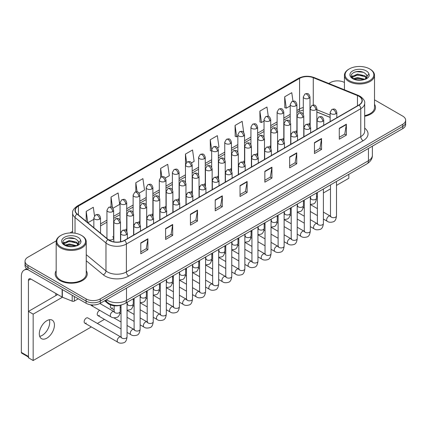 <?xml version="1.0" encoding="UTF-8"?>
<svg xmlns="http://www.w3.org/2000/svg" width="427" height="427" viewBox="0 0 427 427"><rect width="100%" height="100%" fill="white"/><g stroke="black" fill="none" stroke-linecap="round" stroke-linejoin="round"><path stroke-width="0.64" d="M290.675 133.251A3.341 1.927 0 0 0 291.187 133.63M277.587 140.809A3.341 1.927 0 0 0 278.094 141.182M264.494 148.366A3.341 1.927 0 0 0 265.007 148.74M251.407 155.919A3.341 1.927 0 0 0 251.914 156.298M238.319 163.477A3.341 1.927 0 0 0 238.826 163.856M225.226 171.035A3.341 1.927 0 0 0 225.734 171.414M212.139 178.593A3.341 1.927 0 0 0 212.646 178.972M199.046 186.151A3.341 1.927 0 0 0 199.553 186.53M185.958 193.709A3.341 1.927 0 0 0 186.466 194.088M172.866 201.266A3.341 1.927 0 0 0 173.373 201.645M159.778 208.824A3.341 1.927 0 0 0 160.285 209.203M146.685 216.382A3.341 1.927 0 0 0 147.192 216.761M133.598 223.94A3.341 1.927 0 0 0 134.105 224.319M120.505 231.498A3.341 1.927 0 0 0 121.012 231.877M108.351 239.643A3.341 1.927 0 0 0 111.821 239.782A3.341 1.927 0 0 0 113.63 238.069L113.63 210.239A3.341 1.927 0 0 1 112.648 211.605A3.341 1.927 0 0 1 107.924 211.605A3.341 1.927 0 0 1 106.947 210.239L106.947 238.069A3.341 1.927 0 0 0 107.07 238.592M303.768 125.693A3.341 1.927 0 0 0 304.275 126.072M330.14 117.409L316.855 112.039M296.733 132.85A3.341 1.927 0 0 0 296.893 132.263A3.341 1.927 0 0 0 295.911 130.897M283.64 140.408A3.341 1.927 0 0 0 283.8 139.821A3.341 1.927 0 0 0 282.823 138.455M270.553 147.966A3.341 1.927 0 0 0 270.713 147.379A3.341 1.927 0 0 0 269.731 146.013M257.46 155.524A3.341 1.927 0 0 0 257.62 154.937A3.341 1.927 0 0 0 256.643 153.571M244.372 163.082A3.341 1.927 0 0 0 244.532 162.495A3.341 1.927 0 0 0 243.55 161.128M231.279 170.64A3.341 1.927 0 0 0 231.439 170.053A3.341 1.927 0 0 0 230.463 168.686M218.192 178.198A3.341 1.927 0 0 0 218.352 177.611A3.341 1.927 0 0 0 217.37 176.244M205.099 185.756A3.341 1.927 0 0 0 205.259 185.169A3.341 1.927 0 0 0 204.282 183.802M192.011 193.314A3.341 1.927 0 0 0 192.171 192.726A3.341 1.927 0 0 0 191.189 191.36M178.918 200.871A3.341 1.927 0 0 0 179.078 200.279A3.341 1.927 0 0 0 178.102 198.918M165.831 208.429A3.341 1.927 0 0 0 165.991 207.837A3.341 1.927 0 0 0 165.009 206.476M152.738 215.987A3.341 1.927 0 0 0 152.898 215.395A3.341 1.927 0 0 0 151.921 214.034M139.65 223.545A3.341 1.927 0 0 0 139.81 222.953A3.341 1.927 0 0 0 138.828 221.592M126.557 231.098A3.341 1.927 0 0 0 126.718 230.511A3.341 1.927 0 0 0 125.741 229.15M113.63 238.069A3.341 1.927 0 0 0 112.648 236.707M309.821 125.292A3.341 1.927 0 0 0 309.981 124.705A3.341 1.927 0 0 0 309.004 123.344M121.22 305.006A10.024 5.786 180 0 1 107.775 303.389L104.604 300.773M56.167 270.723A16.039 9.261 0 0 0 55.168 273.947A16.039 9.261 0 0 0 59.865 280.496A16.039 9.261 0 0 0 77.346 282.503A16.039 9.261 0 0 0 87.247 273.947A16.039 9.261 0 0 0 86.243 270.723A16.039 9.261 0 0 1 87.247 273.947A16.039 9.261 0 0 1 77.346 282.503A16.039 9.261 0 0 1 59.865 280.496A16.039 9.261 0 0 1 55.168 273.947A16.039 9.261 0 0 1 56.167 270.723M358.883 96.262A10.691 6.175 180 0 1 362.016 100.628A10.691 6.175 180 0 1 358.883 104.994L124.487 240.321A10.691 6.175 180 0 1 108.17 239.494L77.223 213.98A10.691 6.175 180 0 1 75.291 210.442A10.691 6.175 180 0 1 78.424 206.076L299.567 78.397A10.691 6.175 180 0 1 313.263 77.703L357.458 95.573A10.691 6.175 180 0 1 358.883 96.262M359.07 96.155A10.958 6.33 0 0 0 357.607 95.445L313.413 77.581A10.958 6.33 0 0 0 299.38 78.285L78.232 205.963A10.958 6.33 0 0 0 77.004 214.071L107.951 239.584A10.958 6.33 0 0 0 124.679 240.428L359.07 105.101A10.958 6.33 0 0 0 359.07 96.155M56.252 240.839L27.968 257.166A10.024 5.786 0 0 0 25.028 261.26L25.028 265.626A10.024 5.786 0 0 0 27.968 269.72L86.094 303.277L86.094 301.094A10.024 5.786 0 0 0 100.27 301.094L402.714 126.477A10.024 5.786 0 0 0 405.65 122.389A10.024 5.786 0 0 1 402.714 126.477L100.27 301.094A10.024 5.786 0 0 1 86.094 301.094L27.968 267.537L86.094 301.094L86.094 298.911A10.024 5.786 0 0 0 100.27 298.911L402.714 124.294A10.024 5.786 0 0 0 405.65 120.206A10.024 5.786 0 0 0 402.714 116.112L374.511 99.827M25.028 263.443A10.024 5.786 0 0 0 27.968 267.537A10.024 5.786 0 0 1 25.028 263.443M140.793 242.883L140.793 253.798L147.881 249.704L147.881 238.794L140.793 242.883M140.793 251.861L146.253 248.711L147.854 239.152A2.674 1.543 -120 0 0 147.881 238.794M146.205 248.738L147.881 249.704M165.601 228.562L165.601 239.472L172.689 235.384L172.689 224.469L165.601 228.562M165.601 237.54L171.062 234.386L172.663 224.832A2.674 1.543 -120 0 0 172.689 224.469M171.013 234.412L172.689 235.384M190.41 214.237L190.41 225.152L197.498 221.058L197.498 210.143L190.41 214.237M190.41 223.214L195.87 220.06L197.471 210.506A2.674 1.543 -120 0 0 197.498 210.143M195.822 220.092L197.498 221.058M215.224 199.911L215.224 210.826L222.312 206.732L222.312 195.822L215.224 199.911M215.224 208.888L220.679 205.739L222.28 196.185A2.674 1.543 -120 0 0 222.312 195.822M220.631 205.766L222.312 206.732M339.273 128.292L339.273 139.207L346.361 135.113L346.361 124.204L339.273 128.292M339.273 137.27L344.733 134.121L346.329 124.561A2.674 1.543 -120 0 0 346.361 124.204M344.685 134.147L346.361 135.113M314.459 142.618L314.459 153.533L321.552 149.439L321.552 138.524L314.459 142.618M314.459 151.596L319.919 148.441L321.52 138.887A2.674 1.543 -120 0 0 321.552 138.524M319.871 148.468L321.552 149.439M289.65 156.944L289.65 167.854L296.738 163.76L296.738 152.85L289.65 156.944M289.65 165.916L295.11 162.767L296.712 153.213A2.674 1.543 -120 0 0 296.738 152.85M295.062 162.794L296.738 163.76M264.841 171.264L264.841 182.18L271.93 178.086L271.93 167.17L264.841 171.264M264.841 180.242L270.302 177.093L271.903 167.533A2.674 1.543 -120 0 0 271.93 167.17M270.254 177.12L271.93 178.086M240.033 185.59L240.033 196.505L247.121 192.412L247.121 181.496L240.033 185.59M240.033 194.568L245.493 191.413L247.089 181.859A2.674 1.543 -120 0 0 247.121 181.496M245.445 191.44L247.121 192.412M364.69 116.272A16.039 9.261 0 0 0 375.514 107.519A16.039 9.261 0 0 0 374.511 104.295A16.039 9.261 0 0 1 375.514 107.519A16.039 9.261 0 0 1 364.69 116.272M344.434 82.47A10.024 5.786 0 0 0 330.413 82.555L328.811 83.478M72.617 231.391L69.921 232.945M25.028 261.26A10.024 5.786 0 0 0 27.968 265.354L86.094 298.911M139.154 193.132L144.518 190.036L142.917 178.63L135.829 182.724L135.829 191.846M112.974 208.248L119.709 204.357L118.108 192.956L111.02 197.05L111.02 206.978M94.5 215.827L93.299 207.282L86.211 211.37L86.211 221.389M217.695 147.79L218.95 147.064L217.348 135.658L210.26 139.752L210.372 150.603M243.721 132.487L242.157 121.337L235.069 125.431L235.186 136.277M268.273 116.331L266.966 107.012L259.878 111.105L259.995 121.951M292.965 101.146L291.78 92.691L284.692 96.78L284.804 107.631M165.334 178.016L169.327 175.71L167.731 164.31L160.637 168.398L160.637 177.338M191.515 162.906L194.141 161.385L192.54 149.984L185.451 154.078L185.489 164.966M185.489 182.27L185.451 164.881M185.451 154.078L186.615 162.388M211.669 151.083L210.26 150.56M210.26 139.752L211.669 149.786M235.069 125.431L236.67 136.832L237.85 136.154M236.67 136.832L235.069 136.234M259.878 111.105L261.479 122.506L264.03 121.038M261.479 122.506L259.878 121.908M284.692 96.78L286.287 108.186L290.211 105.923M286.287 108.186L284.692 107.588M160.637 168.398L161.817 176.773M135.829 182.724L137.11 191.846M111.02 197.05L112.525 207.757M87.855 222.75L93.855 219.286M86.211 211.37L87.802 222.702M86.094 303.277A10.024 5.786 0 0 0 100.27 303.277L402.714 128.66A10.024 5.786 0 0 0 405.65 124.572L405.65 120.206M42.145 335.419A10.691 6.175 120 0 0 49.302 319.743A10.691 6.175 120 0 1 42.145 335.419A10.691 6.175 120 0 1 39.711 336.359A10.691 6.175 120 0 0 42.145 335.419M74.335 296.487L74.335 301.062L78.296 298.777M27.851 269.65A13.365 7.718 -120 0 0 24.12 270.147A13.365 7.718 -120 0 0 21.35 276.269L21.35 352.387L28.438 356.481L28.438 280.358A3.341 1.927 60 0 1 29.132 278.831A3.341 1.927 60 0 1 30.803 278.996L62.123 297.08L62.123 289.437M28.438 357.047L21.697 353.156A1.671 0.966 -60 0 1 21.35 352.387M55.846 295.585L55.846 293.456M28.438 356.481A1.671 0.966 120 0 0 28.785 357.244M74.335 301.062A1.671 0.966 180 0 1 72.195 301.168L62.347 297.187A1.671 0.966 180 0 1 62.123 297.08M364.69 115.658A15.036 8.684 0 0 0 374.511 107.519L374.511 75.323A15.036 8.684 0 0 0 370.108 69.185L369.633 68.912A14.369 8.294 0 0 0 349.313 68.912A14.369 8.294 0 0 0 349.313 80.644A14.369 8.294 0 0 0 369.633 80.644A14.369 8.294 0 0 0 369.633 68.912L370.108 69.185M349.313 68.912L348.843 69.185A15.036 8.684 0 0 0 344.434 75.323A15.036 8.684 0 0 0 348.843 81.461A15.036 8.684 0 0 0 365.229 83.345A15.036 8.684 0 0 0 374.511 75.323M366.916 76.935L367.028 76.412A7.553 4.361 0 0 0 366.174 74.399L364.823 73.166C357.858 68.24 346.254 74.672 353.417 78.488C356.342 80.073 359.801 80.479 363.783 79.705L365.907 79.086C367.946 78.04 369.077 76.732 369.302 75.163L368.885 73.807L365.069 79.155M353.641 78.621L357.516 77.522L364.893 79.283M362.945 79.139L356.924 78.627L354.533 79.059L357.516 78.392L364.055 79.641M351.949 77.218L352.179 76.566L357.516 74.058L364.813 75.766L366.569 77.591M352.158 77.468L357.516 74.922L364.813 76.63L366.281 78.002M366.174 74.399L367.023 76.518M367.028 76.689L366.19 78.936M351.517 76.492L352.798 75.771M353.962 72.296L356.924 71.693L363.019 72.232M351.677 76.812L352.216 76.497M354.522 75.595L356.924 75.157L362.945 75.675M61.045 235.341L60.575 235.613A15.036 8.684 0 0 0 56.167 241.751L56.167 273.947A15.036 8.684 0 0 0 60.575 280.085A15.036 8.684 0 0 0 76.961 281.969A15.036 8.684 0 0 0 86.243 273.947L86.243 241.751A15.036 8.684 0 0 0 81.84 235.613L81.365 235.341A14.369 8.294 0 0 0 61.045 235.341A14.369 8.294 0 0 0 61.045 247.073A14.369 8.294 0 0 0 81.365 247.073A14.369 8.294 0 0 0 81.365 235.341L81.84 235.613M56.167 241.751A15.036 8.684 0 0 0 60.575 247.89A15.036 8.684 0 0 0 76.961 249.774A15.036 8.684 0 0 0 86.243 241.751M78.648 243.363L78.76 242.846A7.553 4.361 0 0 0 77.906 240.828L76.556 239.595C69.59 234.669 57.987 241.1 65.15 244.917C68.074 246.502 71.533 246.907 75.515 246.133L77.639 245.514C79.678 244.468 80.81 243.16 81.034 241.591L80.618 240.241L76.801 245.589M65.374 245.05L69.249 243.956L76.625 245.712M74.677 245.573L68.656 245.055L66.265 245.488L69.249 244.82L75.787 246.075M63.682 243.646L63.911 242.995L69.249 240.486L76.545 242.194L78.301 244.02M63.89 243.897L69.249 241.356L76.545 243.059L78.013 244.431M77.906 240.828L78.755 242.947M78.76 243.118L77.922 245.37M63.249 242.92L64.53 242.205M65.694 238.725L68.656 238.122L74.752 238.661M63.409 243.246L63.949 242.926M66.254 242.024L68.656 241.591L74.677 242.104M84.776 323.127L117.809 342.198A3.005 1.735 -60 0 1 117.35 339.785A3.005 1.735 -60 0 1 119.314 337.138A3.005 1.735 -60 0 1 119.448 337.063A3.005 1.735 -60 0 1 120.82 336.988L87.786 317.918A3.005 1.735 120 0 0 86.281 318.067A3.005 1.735 120 0 0 84.316 320.714A3.005 1.735 120 0 0 84.776 323.127A3.005 1.735 120 0 0 86.281 322.977M99.726 310.338A3.005 1.735 120 0 0 99.374 310.509A3.005 1.735 120 0 0 97.404 313.156A3.005 1.735 120 0 0 97.868 315.569A3.005 1.735 120 0 0 99.374 315.42M46.869 338.147A10.691 6.175 120 0 0 53.855 328.726A10.691 6.175 120 0 0 52.217 320.154A10.691 6.175 120 0 0 46.869 320.682A10.691 6.175 120 0 0 39.882 330.108A10.691 6.175 120 0 0 41.52 338.675A10.691 6.175 120 0 0 46.869 338.147M336.492 185.398L348.843 178.267L348.843 174.301M62.449 297.229L33.162 314.139L33.162 360.521L91.357 326.922M97.372 323.452L104.444 319.364M316.524 196.922L317.384 196.425M323.399 192.956L330.477 188.867M110.721 304.995A3.005 1.735 120 0 0 110.956 308.011A3.005 1.735 120 0 0 112.461 307.862M90.802 304.809A3.005 1.735 120 0 0 91.325 305.486A3.005 1.735 120 0 0 92.824 305.337M57.693 294.518L28.438 311.406L28.438 357.789L33.162 360.521M33.162 314.139L28.438 311.406M107.775 302.684L107.775 303.389M364.69 128.127A16.706 9.645 180 0 1 363.137 140.734L128.74 276.061A3.341 1.927 60 0 1 126.376 271.967L360.772 136.64A13.365 7.718 0 0 0 364.69 131.185L364.69 103.249A13.365 7.718 180 0 1 360.772 108.704A3.341 1.927 -120 0 0 359.07 105.101M128.74 276.061A16.706 9.645 180 0 1 105.111 276.061A16.706 9.645 180 0 1 103.243 274.774L86.243 260.758M107.951 239.584A3.341 2.236 129.5 0 0 105.976 243L105.976 270.937A13.365 7.718 0 0 0 107.476 271.967A13.365 7.718 0 0 0 126.376 271.967L126.376 244.03A13.365 7.718 180 0 1 105.976 243L75.035 217.487A13.365 7.718 180 0 1 72.617 213.057L72.617 232.95M364.69 103.249C365.133 101.162 363.596 98.829 360.084 96.262L358.322 95.408A3.341 1.564 112 0 0 357.607 95.445M358.322 95.408L314.128 77.543C308.593 75.584 303.341 75.867 298.366 78.397A3.341 1.927 60 0 1 299.38 78.285M78.232 205.963A3.341 1.927 -120 0 0 77.223 206.07C73.754 208.563 72.216 210.895 72.617 213.057M77.004 214.071A3.341 2.236 129.5 0 0 75.035 217.487L75.035 233.211M314.128 77.543A3.341 1.564 112 0 0 313.413 77.581M124.679 240.428A3.341 1.927 60 0 1 126.376 244.03L360.772 108.704L360.772 136.64A3.341 1.927 60 0 0 363.137 140.734M100.27 298.911L100.27 303.277M402.714 124.294L402.714 128.66M27.968 265.354L27.968 269.72M86.243 254.668L105.976 270.937A3.341 2.236 -50.5 0 1 103.243 274.774M78.424 206.076L78.424 214.968M357.458 95.573L357.458 105.816M313.263 77.703L313.263 105.074M330.14 115.087L316.855 109.718M310.322 107.428A10.691 6.175 0 0 0 309.981 107.369M303.298 107.556A10.691 6.175 0 0 0 299.567 108.954L296.893 110.497M299.567 78.397L299.567 108.954A6.015 3.475 60 0 1 298.324 111.709L296.893 112.536M290.211 114.356L283.8 118.055M277.118 121.914L270.713 125.613M264.03 129.472L257.62 133.171M250.937 137.03L244.532 140.729M237.85 144.588L231.439 148.286M224.757 152.145L218.352 155.844M211.669 159.703L205.259 163.402M198.576 167.261L192.171 170.96M185.489 174.819L179.078 178.518M172.396 182.377L165.991 186.076M159.308 189.935L152.898 193.634M146.215 197.493L139.81 201.192M133.128 205.051L126.718 208.75M120.035 212.603L113.63 216.302M106.947 220.161L100.537 223.86M240.033 185.937L247.089 181.859M264.841 171.611L271.903 167.533M289.65 157.285L296.712 153.213M314.459 142.965L321.52 138.887M339.273 128.639L346.329 124.561M215.224 200.258L222.28 196.185M190.41 214.584L197.471 210.506M165.601 228.904L172.663 224.832M140.793 243.23L147.854 239.152M106.488 299.69A13.365 7.718 0 0 0 107.593 300.411A13.365 7.718 0 0 0 126.499 300.411L368.453 160.723A13.365 7.718 0 0 0 372.365 155.263C372.467 158.582 370.7 161.417 367.071 163.781L125.111 303.474A6.683 3.859 60 0 0 126.499 300.411L126.499 288.134M368.453 148.441L368.453 160.723A6.683 3.859 60 0 1 367.071 163.781M106.12 299.898A6.683 4.467 129.5 0 0 107.321 302.327L105.095 300.491M335.846 113.737A3.341 1.927 0 0 0 336.823 112.376C335.467 108.09 334.149 108.938 331.811 109.477A3.341 1.927 60 0 1 333.482 109.643A3.341 1.927 -120 0 1 335.846 113.737A3.341 1.927 0 0 1 331.117 113.737A3.341 1.927 0 0 1 330.14 112.376L331.811 109.477M323.399 219.051L327.253 221.277A3.005 1.735 -60 0 1 326.794 218.864A3.005 1.735 -60 0 1 328.758 216.217A3.005 1.735 -60 0 1 328.891 216.142A3.005 1.735 -60 0 1 330.258 216.067L323.399 212.107M330.647 216.372L330.381 216.59L330.477 215.945A3.005 1.735 -0 0 0 331.357 217.172A3.005 1.735 -0 0 0 335.473 217.247A3.005 1.735 -0 0 0 336.492 215.945C336.076 219.435 334.998 221.389 333.247 221.794C330.733 222.558 328.737 222.387 327.253 221.277M315.879 109.766A3.341 1.927 0 0 0 316.855 108.405C315.5 104.119 314.181 104.973 311.843 105.512A3.341 1.927 60 0 1 313.514 105.677A3.341 1.927 -120 0 1 315.879 109.766A3.341 1.927 0 0 1 311.155 109.766A3.341 1.927 0 0 1 310.173 108.405L311.843 105.512M310.68 198.539L310.413 198.763L310.509 198.112A3.005 1.735 -0 0 0 311.39 199.34A3.005 1.735 -0 0 0 315.505 199.414A3.005 1.735 -0 0 0 316.524 198.112C316.113 201.608 315.03 203.556 313.279 203.967L310.312 204.464M309.004 98.242A3.341 1.927 0 0 0 309.981 96.876C308.625 92.59 307.307 93.444 304.969 93.983A3.341 1.927 60 0 1 306.639 94.148A3.341 1.927 -120 0 1 309.004 98.242A3.341 1.927 0 0 1 304.28 98.242A3.341 1.927 0 0 1 303.298 96.876L304.969 93.983M322.753 121.295A3.341 1.927 0 0 0 323.735 119.934C322.38 115.642 321.061 116.496 318.723 117.035A3.341 1.927 60 0 1 320.394 117.201A3.341 1.927 -120 0 1 322.753 121.295A3.341 1.927 0 0 1 318.03 121.295A3.341 1.927 0 0 1 317.053 119.934L318.723 117.035M310.312 226.609L314.165 228.835A3.005 1.735 -60 0 1 313.701 226.422A3.005 1.735 -60 0 1 315.665 223.775A3.005 1.735 -60 0 1 315.799 223.7A3.005 1.735 -60 0 1 317.17 223.625L310.312 219.665M317.555 223.929L317.288 224.148L317.384 223.502A3.005 1.735 -0 0 0 318.264 224.73A3.005 1.735 -0 0 0 322.38 224.805A3.005 1.735 -0 0 0 323.399 223.502C322.988 226.993 321.905 228.941 320.154 229.352C317.64 230.116 315.644 229.945 314.165 228.835M309.666 128.853A3.341 1.927 0 0 0 310.642 127.486C309.287 123.2 307.968 124.054 305.631 124.593A3.341 1.927 60 0 1 307.301 124.759A3.341 1.927 -120 0 1 309.666 128.853A3.341 1.927 0 0 1 304.937 128.853A3.341 1.927 0 0 1 303.96 127.486L305.631 124.593M297.219 234.167L301.072 236.393A3.005 1.735 -60 0 1 300.613 233.98A3.005 1.735 -60 0 1 302.578 231.333A3.005 1.735 -60 0 1 302.711 231.258A3.005 1.735 -60 0 1 304.077 231.183L297.219 227.223M304.467 231.487L304.2 231.706L304.296 231.06A3.005 1.735 -0 0 0 305.177 232.288A3.005 1.735 -0 0 0 309.292 232.363A3.005 1.735 -0 0 0 310.312 231.06C309.895 234.551 308.817 236.499 307.066 236.91C304.552 237.674 302.556 237.503 301.072 236.393M296.573 136.41A3.341 1.927 0 0 0 297.555 135.044C296.199 130.758 294.881 131.612 292.543 132.151A3.341 1.927 60 0 1 294.214 132.317A3.341 1.927 -120 0 1 296.573 136.41A3.341 1.927 0 0 1 291.849 136.41A3.341 1.927 0 0 1 290.872 135.044L292.543 132.151M284.131 241.725L287.985 243.95A3.005 1.735 -60 0 1 287.52 241.538A3.005 1.735 -60 0 1 289.485 238.89A3.005 1.735 -60 0 1 289.618 238.816A3.005 1.735 -60 0 1 290.99 238.741L284.131 234.781M291.374 239.045L291.107 239.264L291.203 238.618A3.005 1.735 -0 0 0 292.084 239.846A3.005 1.735 -0 0 0 296.199 239.921A3.005 1.735 -0 0 0 297.219 238.618C296.808 242.109 295.724 244.057 293.973 244.468C291.46 245.231 289.463 245.061 287.985 243.95M283.485 143.968A3.341 1.927 0 0 0 284.462 142.602C283.106 138.316 281.788 139.17 279.45 139.709A3.341 1.927 60 0 1 281.121 139.875A3.341 1.927 -120 0 1 283.485 143.968A3.341 1.927 0 0 1 278.756 143.968A3.341 1.927 0 0 1 277.78 142.602L279.45 139.709M271.038 249.283L274.892 251.508A3.005 1.735 -60 0 1 274.433 249.096A3.005 1.735 -60 0 1 276.397 246.448A3.005 1.735 -60 0 1 276.531 246.374A3.005 1.735 -60 0 1 277.902 246.299L271.038 242.339M278.287 246.603L278.02 246.822L278.116 246.176A3.005 1.735 -0 0 0 278.996 247.404A3.005 1.735 -0 0 0 283.112 247.479A3.005 1.735 -0 0 0 284.131 246.176C283.715 249.667 282.637 251.615 280.886 252.026C278.372 252.789 276.376 252.619 274.892 251.508M302.791 117.324A3.341 1.927 0 0 0 303.768 115.963C302.412 111.677 301.094 112.531 298.756 113.07A3.341 1.927 60 0 1 300.427 113.235A3.341 1.927 -120 0 1 302.791 117.324A3.341 1.927 0 0 1 298.062 117.324A3.341 1.927 0 0 1 297.085 115.963L298.756 113.07M297.592 206.097L297.32 206.321L297.416 205.67A3.005 1.735 -0 0 0 298.297 206.898A3.005 1.735 -0 0 0 302.417 206.972A3.005 1.735 -0 0 0 303.432 205.67C303.021 209.161 301.942 211.114 300.186 211.525L297.219 212.022M289.698 124.881A3.341 1.927 0 0 0 290.675 123.52C289.319 119.234 288.001 120.088 285.663 120.627A3.341 1.927 60 0 1 287.334 120.793A3.341 1.927 -120 0 1 289.698 124.881A3.341 1.927 0 0 1 284.974 124.881A3.341 1.927 0 0 1 283.992 123.52L285.663 120.627M284.499 213.655L284.233 213.879L284.329 213.228A3.005 1.735 -0 0 0 285.209 214.455A3.005 1.735 -0 0 0 289.325 214.53A3.005 1.735 -0 0 0 290.344 213.228C289.933 216.719 288.849 218.672 287.099 219.083L284.131 219.579M276.611 132.439A3.341 1.927 0 0 0 277.587 131.078C276.232 126.792 274.913 127.646 272.575 128.18A3.341 1.927 60 0 1 274.246 128.346A3.341 1.927 -120 0 1 276.611 132.439A3.341 1.927 0 0 1 271.882 132.439A3.341 1.927 0 0 1 270.905 131.078L272.575 128.18M271.412 221.213L271.14 221.437L271.236 220.786A3.005 1.735 -0 0 0 272.122 222.013A3.005 1.735 -0 0 0 276.237 222.088A3.005 1.735 -0 0 0 277.251 220.786C276.84 224.276 275.762 226.23 274.006 226.636L271.038 227.137M28.438 280.358L30.803 278.996M62.347 289.57L62.347 297.187M72.195 301.168L72.195 295.254M368.885 73.807A9.559 5.519 0 0 0 366.233 70.877A9.559 5.519 0 0 0 352.713 70.877A9.559 5.519 0 0 0 352.713 78.68A9.559 5.519 0 0 0 363.783 79.705M364.978 79.401A7.553 4.361 0 0 0 367.017 76.663M80.618 240.241A9.559 5.519 0 0 0 77.965 237.305A9.559 5.519 0 0 0 64.445 237.305A9.559 5.519 0 0 0 64.445 245.109A9.559 5.519 0 0 0 75.515 246.133M76.711 245.829A7.553 4.361 0 0 0 78.749 243.091M270.392 151.526A3.341 1.927 0 0 0 271.375 150.16C270.019 145.874 268.7 146.728 266.363 147.267A3.341 1.927 60 0 1 268.033 147.432A3.341 1.927 -120 0 1 270.392 151.526A3.341 1.927 0 0 1 265.669 151.526A3.341 1.927 0 0 1 264.692 150.16L266.363 147.267M257.951 256.84L261.804 259.066A3.005 1.735 -60 0 1 261.34 256.654A3.005 1.735 -60 0 1 263.304 254.006A3.005 1.735 -60 0 1 263.438 253.932A3.005 1.735 -60 0 1 264.809 253.857L257.951 249.896M265.199 254.156L264.927 254.38L265.023 253.729A3.005 1.735 -0 0 0 265.904 254.956A3.005 1.735 -0 0 0 270.019 255.031A3.005 1.735 -0 0 0 271.038 253.729C270.627 257.225 269.544 259.173 267.793 259.584C265.279 260.347 263.283 260.176 261.804 259.066M257.305 159.084A3.341 1.927 0 0 0 258.282 157.718C256.926 153.432 255.608 154.286 253.27 154.825A3.341 1.927 60 0 1 254.94 154.99A3.341 1.927 -120 0 1 257.305 159.084A3.341 1.927 0 0 1 252.576 159.084A3.341 1.927 0 0 1 251.599 157.718L253.27 154.825M244.858 264.398L248.711 266.624A3.005 1.735 -60 0 1 248.252 264.212A3.005 1.735 -60 0 1 250.217 261.559A3.005 1.735 -60 0 1 250.35 261.489A3.005 1.735 -60 0 1 251.722 261.415L244.858 257.449M252.106 261.714L251.839 261.938L251.935 261.287A3.005 1.735 -0 0 0 252.816 262.514A3.005 1.735 -0 0 0 256.931 262.589A3.005 1.735 -0 0 0 257.951 261.287C257.534 264.783 256.456 266.731 254.705 267.142C252.192 267.905 250.195 267.734 248.711 266.624M244.212 166.642A3.341 1.927 0 0 0 245.194 165.276C243.838 160.99 242.52 161.844 240.182 162.383A3.341 1.927 60 0 1 241.853 162.548A3.341 1.927 -120 0 1 244.212 166.642A3.341 1.927 0 0 1 239.488 166.642A3.341 1.927 0 0 1 238.512 165.276L240.182 162.383M231.77 271.956L235.624 274.177A3.005 1.735 -60 0 1 235.16 271.769A3.005 1.735 -60 0 1 237.124 269.117A3.005 1.735 -60 0 1 237.257 269.047A3.005 1.735 -60 0 1 238.629 268.973L231.77 265.007M239.019 269.272L238.746 269.496L238.842 268.845A3.005 1.735 -0 0 0 239.723 270.072A3.005 1.735 -0 0 0 243.838 270.147A3.005 1.735 -0 0 0 244.858 268.845C244.447 272.341 243.363 274.289 241.613 274.7C239.099 275.463 237.102 275.287 235.624 274.177M263.518 139.997A3.341 1.927 0 0 0 264.494 138.636C263.139 134.35 261.82 135.199 259.483 135.738A3.341 1.927 60 0 1 261.153 135.903A3.341 1.927 -120 0 1 263.518 139.997A3.341 1.927 0 0 1 258.794 139.997A3.341 1.927 0 0 1 257.812 138.636L259.483 135.738M258.319 228.771L258.052 228.995L258.148 228.344A3.005 1.735 -0 0 0 259.029 229.571A3.005 1.735 -0 0 0 263.144 229.646A3.005 1.735 -0 0 0 264.164 228.344C263.753 231.834 262.669 233.788 260.918 234.193L257.951 234.695M250.43 147.555A3.341 1.927 0 0 0 251.407 146.189C250.051 141.903 248.733 142.757 246.395 143.296A3.341 1.927 60 0 1 248.066 143.461A3.341 1.927 -120 0 1 250.43 147.555A3.341 1.927 0 0 1 245.701 147.555A3.341 1.927 0 0 1 244.724 146.189L246.395 143.296M245.231 236.328L244.959 236.553L245.055 235.901A3.005 1.735 -0 0 0 245.941 237.129A3.005 1.735 -0 0 0 250.057 237.204A3.005 1.735 -0 0 0 251.071 235.901C250.66 239.392 249.581 241.346 247.831 241.751L244.858 242.253M237.337 155.113A3.341 1.927 0 0 0 238.319 153.747C236.958 149.461 235.64 150.315 233.302 150.854A3.341 1.927 60 0 1 234.973 151.019A3.341 1.927 -120 0 1 237.337 155.113A3.341 1.927 0 0 1 232.614 155.113A3.341 1.927 0 0 1 231.631 153.747L233.302 150.854M232.139 243.886L231.872 244.111L231.968 243.459A3.005 1.735 -0 0 0 232.848 244.687A3.005 1.735 -0 0 0 236.964 244.762A3.005 1.735 -0 0 0 237.983 243.459C237.572 246.95 236.489 248.904 234.738 249.309L231.77 249.811M231.124 174.2A3.341 1.927 0 0 0 232.101 172.834C230.745 168.548 229.427 169.402 227.089 169.941A3.341 1.927 60 0 1 228.76 170.106A3.341 1.927 -120 0 1 231.124 174.2A3.341 1.927 0 0 1 226.395 174.2A3.341 1.927 0 0 1 225.419 172.834L227.089 169.941M218.677 279.514L222.531 281.735A3.005 1.735 -60 0 1 222.072 279.327A3.005 1.735 -60 0 1 224.036 276.675A3.005 1.735 -60 0 1 224.17 276.605A3.005 1.735 -60 0 1 225.541 276.525L218.677 272.565M225.926 276.829L225.659 277.054L225.755 276.402A3.005 1.735 -0 0 0 226.636 277.63A3.005 1.735 -0 0 0 230.751 277.705A3.005 1.735 -0 0 0 231.77 276.402C231.354 279.898 230.276 281.847 228.525 282.258C226.011 283.021 224.015 282.845 222.531 281.735M218.032 181.758A3.341 1.927 0 0 0 219.014 180.391C217.658 176.105 216.34 176.959 214.002 177.499A3.341 1.927 60 0 1 215.672 177.664A3.341 1.927 -120 0 1 218.032 181.758A3.341 1.927 0 0 1 213.308 181.758A3.341 1.927 0 0 1 212.331 180.391L214.002 177.499M205.59 287.072L209.443 289.292A3.005 1.735 -60 0 1 208.979 286.885A3.005 1.735 -60 0 1 210.943 284.233A3.005 1.735 -60 0 1 211.077 284.163A3.005 1.735 -60 0 1 212.449 284.083L205.59 280.123M212.838 284.387L212.566 284.612L212.662 283.96A3.005 1.735 -0 0 0 213.543 285.188A3.005 1.735 -0 0 0 217.658 285.263A3.005 1.735 -0 0 0 218.677 283.96C218.266 287.451 217.183 289.405 215.432 289.816C212.918 290.579 210.922 290.403 209.443 289.292M204.944 189.31A3.341 1.927 0 0 0 205.921 187.949C204.565 183.663 203.247 184.517 200.909 185.056A3.341 1.927 60 0 1 202.579 185.222A3.341 1.927 -120 0 1 204.944 189.31A3.341 1.927 0 0 1 200.22 189.31A3.341 1.927 0 0 1 199.238 187.949L200.909 185.056M192.497 294.625L196.351 296.85A3.005 1.735 -60 0 1 195.892 294.443A3.005 1.735 -60 0 1 197.856 291.79A3.005 1.735 -60 0 1 197.989 291.721A3.005 1.735 -60 0 1 199.361 291.641L192.497 287.681M199.745 291.945L199.478 292.169L199.574 291.518A3.005 1.735 -0 0 0 200.455 292.746A3.005 1.735 -0 0 0 204.57 292.821A3.005 1.735 -0 0 0 205.59 291.518C205.173 295.009 204.095 296.962 202.345 297.368C199.831 298.137 197.834 297.961 196.351 296.85M191.851 196.868A3.341 1.927 0 0 0 192.833 195.507C191.477 191.221 190.159 192.075 187.821 192.614A3.341 1.927 60 0 1 189.492 192.78A3.341 1.927 -120 0 1 191.851 196.868A3.341 1.927 0 0 1 187.127 196.868A3.341 1.927 0 0 1 186.151 195.507L187.821 192.614M179.409 302.183L183.263 304.408A3.005 1.735 -60 0 1 182.799 302.001A3.005 1.735 -60 0 1 184.763 299.348A3.005 1.735 -60 0 1 184.896 299.279A3.005 1.735 -60 0 1 186.268 299.199L179.409 295.238M186.658 299.503L186.385 299.727L186.482 299.076A3.005 1.735 -0 0 0 187.362 300.304A3.005 1.735 -0 0 0 191.477 300.378A3.005 1.735 -0 0 0 192.497 299.076C192.086 302.567 191.002 304.52 189.252 304.926C186.738 305.695 184.742 305.518 183.263 304.408M178.764 204.426A3.341 1.927 0 0 0 179.74 203.065C178.385 198.779 177.066 199.633 174.728 200.172A3.341 1.927 60 0 1 176.399 200.338A3.341 1.927 -120 0 1 178.764 204.426A3.341 1.927 0 0 1 174.04 204.426A3.341 1.927 0 0 1 173.058 203.065L174.728 200.172M166.316 309.74L170.17 311.966A3.005 1.735 -60 0 1 169.711 309.559A3.005 1.735 -60 0 1 171.675 306.906A3.005 1.735 -60 0 1 171.809 306.837A3.005 1.735 -60 0 1 173.181 306.757L166.316 302.796M173.565 307.061L173.298 307.285L173.394 306.634A3.005 1.735 -0 0 0 174.275 307.862A3.005 1.735 -0 0 0 178.39 307.936A3.005 1.735 -0 0 0 179.409 306.634C178.993 310.125 177.915 312.078 176.164 312.484C173.65 313.253 171.654 313.076 170.17 311.966M224.25 162.671A3.341 1.927 0 0 0 225.226 161.305C223.871 157.019 222.552 157.873 220.215 158.412A3.341 1.927 60 0 1 221.885 158.577A3.341 1.927 -120 0 1 224.25 162.671A3.341 1.927 0 0 1 219.521 162.671A3.341 1.927 0 0 1 218.544 161.305L220.215 158.412M219.051 251.444L218.779 251.663L218.88 251.017A3.005 1.735 -0 0 0 219.761 252.245A3.005 1.735 -0 0 0 223.876 252.32A3.005 1.735 -0 0 0 224.89 251.017C224.479 254.508 223.401 256.462 221.65 256.867L218.677 257.369M211.157 170.229A3.341 1.927 0 0 0 212.139 168.862C210.778 164.576 209.465 165.43 207.122 165.97A3.341 1.927 60 0 1 208.792 166.135A3.341 1.927 -120 0 1 211.157 170.229A3.341 1.927 0 0 1 206.433 170.229A3.341 1.927 0 0 1 205.451 168.862L207.122 165.97M205.958 259.002L205.691 259.221L205.787 258.575A3.005 1.735 -0 0 0 206.668 259.803A3.005 1.735 -0 0 0 210.783 259.878A3.005 1.735 -0 0 0 211.803 258.575C211.392 262.066 210.308 264.014 208.557 264.425L205.59 264.927M198.069 177.787A3.341 1.927 0 0 0 199.046 176.42C197.69 172.134 196.372 172.988 194.034 173.527A3.341 1.927 60 0 1 195.705 173.693A3.341 1.927 -120 0 1 198.069 177.787A3.341 1.927 0 0 1 193.34 177.787A3.341 1.927 0 0 1 192.363 176.42L194.034 173.527M192.871 266.56L192.598 266.779L192.7 266.133A3.005 1.735 -0 0 0 193.58 267.361A3.005 1.735 -0 0 0 197.696 267.435A3.005 1.735 -0 0 0 198.71 266.133C198.299 269.624 197.221 271.572 195.47 271.983L192.497 272.479M184.976 185.345A3.341 1.927 0 0 0 185.958 183.978C184.597 179.692 183.284 180.546 180.941 181.085A3.341 1.927 60 0 1 182.612 181.251A3.341 1.927 -120 0 1 184.976 185.345A3.341 1.927 0 0 1 180.253 185.345A3.341 1.927 0 0 1 179.271 183.978L180.941 181.085M179.778 274.118L179.511 274.337L179.607 273.691A3.005 1.735 -0 0 0 180.488 274.919A3.005 1.735 -0 0 0 184.603 274.993A3.005 1.735 -0 0 0 185.622 273.691C185.211 277.182 184.128 279.13 182.377 279.541L179.409 280.037M171.889 192.903A3.341 1.927 0 0 0 172.866 191.536C171.51 187.25 170.192 188.104 167.854 188.643A3.341 1.927 60 0 1 169.524 188.809A3.341 1.927 -120 0 1 171.889 192.903A3.341 1.927 0 0 1 167.16 192.903A3.341 1.927 0 0 1 166.183 191.536L167.854 188.643M166.69 281.676L166.418 281.895L166.519 281.249A3.005 1.735 -0 0 0 167.4 282.477A3.005 1.735 -0 0 0 171.515 282.551A3.005 1.735 -0 0 0 172.529 281.249C172.118 284.74 171.04 286.688 169.289 287.099L166.316 287.595M165.671 211.984A3.341 1.927 0 0 0 166.653 210.623C165.297 206.337 163.979 207.191 161.641 207.73A3.341 1.927 60 0 1 163.311 207.896A3.341 1.927 -120 0 1 165.671 211.984A3.341 1.927 0 0 1 160.947 211.984A3.341 1.927 0 0 1 159.97 210.623L161.641 207.73M153.229 317.298L157.083 319.524A3.005 1.735 -60 0 1 156.618 317.117A3.005 1.735 -60 0 1 158.582 314.464A3.005 1.735 -60 0 1 158.716 314.389A3.005 1.735 -60 0 1 160.088 314.315L153.229 310.354M160.477 314.619L160.205 314.843L160.301 314.192A3.005 1.735 -0 0 0 161.182 315.42A3.005 1.735 -0 0 0 165.297 315.494A3.005 1.735 -0 0 0 166.316 314.192C165.906 317.683 164.822 319.636 163.071 320.042C160.557 320.805 158.561 320.634 157.083 319.524M152.583 219.542A3.341 1.927 0 0 0 153.56 218.181C152.204 213.895 150.886 214.749 148.548 215.283A3.341 1.927 60 0 1 150.219 215.448A3.341 1.927 -120 0 1 152.583 219.542A3.341 1.927 0 0 1 147.859 219.542A3.341 1.927 0 0 1 146.877 218.181L148.548 215.283M140.136 324.856L143.99 327.082A3.005 1.735 -60 0 1 143.531 324.669A3.005 1.735 -60 0 1 145.495 322.022A3.005 1.735 -60 0 1 145.628 321.947A3.005 1.735 -60 0 1 147 321.873L140.136 317.912M147.384 322.177L147.118 322.401L147.214 321.75A3.005 1.735 -0 0 0 148.094 322.977A3.005 1.735 -0 0 0 152.209 323.052A3.005 1.735 -0 0 0 153.229 321.75C152.813 325.241 151.734 327.194 149.984 327.6C147.47 328.363 145.474 328.192 143.99 327.082M139.49 227.1A3.341 1.927 0 0 0 140.472 225.739C139.117 221.453 137.798 222.302 135.46 222.841A3.341 1.927 60 0 1 137.131 223.006A3.341 1.927 -120 0 1 139.49 227.1A3.341 1.927 0 0 1 134.767 227.1A3.341 1.927 0 0 1 133.79 225.739L135.46 222.841M127.049 332.414L130.902 334.64A3.005 1.735 -60 0 1 130.438 332.227A3.005 1.735 -60 0 1 132.402 329.58A3.005 1.735 -60 0 1 132.535 329.505A3.005 1.735 -60 0 1 133.907 329.43L127.049 325.47M134.297 329.735L134.025 329.954L134.121 329.308A3.005 1.735 -0 0 0 135.001 330.535A3.005 1.735 -0 0 0 139.117 330.61A3.005 1.735 -0 0 0 140.136 329.308C139.725 332.798 138.642 334.752 136.891 335.158C134.377 335.921 132.381 335.75 130.902 334.64M126.403 234.658A3.341 1.927 0 0 0 127.379 233.297C126.024 229.005 124.705 229.859 122.368 230.399A3.341 1.927 60 0 1 124.038 230.564A3.341 1.927 -120 0 1 126.403 234.658A3.341 1.927 0 0 1 121.679 234.658A3.341 1.927 0 0 1 120.697 233.297L122.368 230.399M121.204 337.293L120.937 337.511L121.033 336.866A3.005 1.735 -0 0 0 121.914 338.093A3.005 1.735 -0 0 0 126.029 338.168A3.005 1.735 -0 0 0 127.049 336.866C126.632 340.356 125.554 342.305 123.803 342.716C121.289 343.479 119.293 343.308 117.809 342.198M158.796 200.46A3.341 1.927 0 0 0 159.778 199.094C158.417 194.808 157.104 195.662 154.761 196.201A3.341 1.927 60 0 1 156.431 196.367A3.341 1.927 -120 0 1 158.796 200.46A3.341 1.927 0 0 1 154.072 200.46A3.341 1.927 0 0 1 153.09 199.094L154.761 196.201M153.597 289.228L153.33 289.453L153.426 288.801A3.005 1.735 -0 0 0 154.307 290.029A3.005 1.735 -0 0 0 158.422 290.104A3.005 1.735 -0 0 0 159.442 288.801C159.031 292.298 157.947 294.246 156.197 294.657L153.229 295.153M145.708 208.018A3.341 1.927 0 0 0 146.685 206.652C145.329 202.366 144.011 203.22 141.673 203.759A3.341 1.927 60 0 1 143.344 203.925A3.341 1.927 -120 0 1 145.708 208.018A3.341 1.927 0 0 1 140.979 208.018A3.341 1.927 0 0 1 140.003 206.652L141.673 203.759M140.51 296.786L140.237 297.011L140.339 296.359A3.005 1.735 -0 0 0 141.22 297.587A3.005 1.735 -0 0 0 145.335 297.662A3.005 1.735 -0 0 0 146.349 296.359C145.938 299.855 144.86 301.804 143.109 302.215L140.136 302.711M132.616 215.571A3.341 1.927 0 0 0 133.598 214.21C132.242 209.924 130.924 210.778 128.58 211.317A3.341 1.927 60 0 1 130.256 211.482A3.341 1.927 -120 0 1 132.616 215.571A3.341 1.927 0 0 1 127.892 215.571A3.341 1.927 0 0 1 126.91 214.21L128.58 211.317M127.417 304.344L127.15 304.568L127.246 303.917A3.005 1.735 -0 0 0 128.127 305.145A3.005 1.735 -0 0 0 132.242 305.22A3.005 1.735 -0 0 0 133.261 303.917C132.85 307.413 131.767 309.361 130.016 309.772L127.049 310.269M119.528 223.129A3.341 1.927 0 0 0 120.505 221.768C119.149 217.482 117.831 218.336 115.493 218.875A3.341 1.927 60 0 1 117.163 219.04A3.341 1.927 -120 0 1 119.528 223.129A3.341 1.927 0 0 1 114.799 223.129A3.341 1.927 0 0 1 113.822 221.768L115.493 218.875M114.329 311.902L114.057 312.126L114.158 311.475A3.005 1.735 -0 0 0 115.039 312.703A3.005 1.735 -0 0 0 119.154 312.777A3.005 1.735 -0 0 0 120.168 311.475C119.757 314.971 118.679 316.919 116.929 317.33C114.415 318.094 112.413 317.918 110.935 316.807A3.005 1.735 -60 0 1 110.31 315.43A3.005 1.735 -60 0 1 112.573 311.678A3.005 1.735 -60 0 1 113.94 311.598L99.886 303.485M295.911 105.8A3.341 1.927 0 0 0 296.893 104.434C295.537 100.148 294.219 101.002 291.881 101.541A3.341 1.927 60 0 1 293.552 101.706A3.341 1.927 -120 0 1 295.911 105.8A3.341 1.927 0 0 1 291.187 105.8A3.341 1.927 0 0 1 290.211 104.434L291.881 101.541M282.823 113.358A3.341 1.927 0 0 0 283.8 111.991C282.444 107.705 281.126 108.559 278.788 109.098A3.341 1.927 60 0 1 280.459 109.264A3.341 1.927 -120 0 1 282.823 113.358A3.341 1.927 0 0 1 278.1 113.358A3.341 1.927 0 0 1 277.118 111.991L278.788 109.098M269.731 120.916A3.341 1.927 0 0 0 270.713 119.549C269.357 115.263 268.039 116.117 265.701 116.656A3.341 1.927 60 0 1 267.371 116.822A3.341 1.927 -120 0 1 269.731 120.916A3.341 1.927 0 0 1 265.007 120.916A3.341 1.927 0 0 1 264.03 119.549L265.701 116.656M256.643 128.468A3.341 1.927 0 0 0 257.62 127.107C256.264 122.821 254.946 123.675 252.608 124.214A3.341 1.927 60 0 1 254.278 124.38A3.341 1.927 -120 0 1 256.643 128.468A3.341 1.927 0 0 1 251.919 128.468A3.341 1.927 0 0 1 250.937 127.107L252.608 124.214M243.55 136.026A3.341 1.927 0 0 0 244.532 134.665C243.176 130.379 241.858 131.233 239.52 131.772A3.341 1.927 60 0 1 241.191 131.938A3.341 1.927 -120 0 1 243.55 136.026A3.341 1.927 0 0 1 238.826 136.026A3.341 1.927 0 0 1 237.85 134.665L239.52 131.772M230.463 143.584A3.341 1.927 0 0 0 231.439 142.223C230.084 137.937 228.765 138.791 226.427 139.33A3.341 1.927 60 0 1 228.098 139.496A3.341 1.927 -120 0 1 230.463 143.584A3.341 1.927 0 0 1 225.739 143.584A3.341 1.927 0 0 1 224.757 142.223L226.427 139.33M217.37 151.142A3.341 1.927 0 0 0 218.352 149.781C216.996 145.495 215.678 146.349 213.34 146.883A3.341 1.927 60 0 1 215.011 147.048A3.341 1.927 -120 0 1 217.37 151.142A3.341 1.927 0 0 1 212.646 151.142A3.341 1.927 0 0 1 211.669 149.781L213.34 146.883M204.282 158.7A3.341 1.927 0 0 0 205.259 157.339C203.903 153.053 202.585 153.907 200.247 154.441A3.341 1.927 60 0 1 201.918 154.606A3.341 1.927 -120 0 1 204.282 158.7A3.341 1.927 0 0 1 199.558 158.7A3.341 1.927 0 0 1 198.576 157.339L200.247 154.441M191.189 166.258A3.341 1.927 0 0 0 192.171 164.897C190.816 160.611 189.497 161.459 187.159 161.998A3.341 1.927 60 0 1 188.83 162.164A3.341 1.927 -120 0 1 191.189 166.258A3.341 1.927 0 0 1 186.466 166.258A3.341 1.927 0 0 1 185.489 164.897L187.159 161.998M178.102 173.816A3.341 1.927 0 0 0 179.078 172.449C177.723 168.163 176.404 169.017 174.067 169.556A3.341 1.927 60 0 1 175.737 169.722A3.341 1.927 -120 0 1 178.102 173.816A3.341 1.927 0 0 1 173.378 173.816A3.341 1.927 0 0 1 172.396 172.449L174.067 169.556M165.009 181.374A3.341 1.927 0 0 0 165.991 180.007C164.635 175.721 163.317 176.575 160.979 177.114A3.341 1.927 60 0 1 162.65 177.28A3.341 1.927 -120 0 1 165.009 181.374A3.341 1.927 0 0 1 160.285 181.374A3.341 1.927 0 0 1 159.308 180.007L160.979 177.114M151.921 188.931A3.341 1.927 0 0 0 152.898 187.565C151.542 183.279 150.224 184.133 147.886 184.672A3.341 1.927 60 0 1 149.557 184.838A3.341 1.927 -120 0 1 151.921 188.931A3.341 1.927 0 0 1 147.198 188.931A3.341 1.927 0 0 1 146.215 187.565L147.886 184.672M138.828 196.489A3.341 1.927 0 0 0 139.81 195.123C138.455 190.837 137.136 191.691 134.799 192.23A3.341 1.927 60 0 1 136.469 192.396A3.341 1.927 -120 0 1 138.828 196.489A3.341 1.927 0 0 1 134.105 196.489A3.341 1.927 0 0 1 133.128 195.123L134.799 192.23M125.741 204.047A3.341 1.927 0 0 0 126.718 202.681C125.362 198.395 124.043 199.249 121.706 199.788A3.341 1.927 60 0 1 123.376 199.953A3.341 1.927 -120 0 1 125.741 204.047A3.341 1.927 0 0 1 121.017 204.047A3.341 1.927 0 0 1 120.035 202.681L121.706 199.788M112.648 211.605A3.341 1.927 -120 0 0 110.289 207.511A3.341 1.927 60 0 0 108.618 207.346C110.956 206.807 112.274 205.953 113.63 210.239M99.56 219.163A3.341 1.927 0 0 0 100.537 217.797C99.181 213.511 97.863 214.365 95.525 214.904A3.341 1.927 60 0 1 97.196 215.069A3.341 1.927 -120 0 1 99.56 219.163A3.341 1.927 0 0 1 94.837 219.163A3.341 1.927 0 0 1 93.855 217.797L95.525 214.904M298.366 78.397L77.223 206.07M303.298 110.017L298.324 111.709M290.211 116.39L283.8 120.088M277.118 123.947L270.713 127.646M264.03 131.505L257.62 135.204M250.937 139.063L244.532 142.762M237.85 146.621L231.439 150.32M224.757 154.179L218.352 157.878M211.669 161.737L205.259 165.436M198.576 169.295L192.171 172.994M185.489 176.853L179.078 180.552M172.396 184.411L165.991 188.11M159.308 191.969L152.898 195.667M146.215 199.526L139.81 203.225M133.128 207.084L126.718 210.783M120.035 214.642L113.63 218.341M106.947 222.2L100.537 225.899M330.14 117.334L316.855 111.965M125.111 303.474C119.736 306.175 114.356 306.175 108.976 303.474L107.321 302.327M372.365 155.263L372.365 146.183M330.872 216.308L330.258 216.067M336.492 181.432L336.492 215.945M336.823 117.729L336.823 112.376M317.384 215.576L310.312 211.493M304.296 208.024L303.255 207.421M330.477 184.907L330.477 215.945M330.14 121.588L330.14 112.376M317.384 208.632L310.312 204.549M310.904 198.48L310.296 198.235M316.524 192.961L316.524 198.112M316.855 129.258L316.855 108.405M310.509 196.436L310.509 198.112M304.296 201.72L303.432 201.224M310.173 125.784L310.173 108.405M309.981 124.705L309.981 96.876M303.298 114.255L303.298 96.876M317.779 223.865L317.17 223.625M323.399 188.99L323.399 223.502M323.735 125.287L323.735 119.934M304.296 223.134L297.219 219.051M291.203 215.576L290.163 214.978M317.384 192.465L317.384 223.502M317.053 129.146L317.053 119.934M304.296 216.19L297.219 212.107M304.691 231.423L304.077 231.183M310.312 196.548L310.312 231.06M310.642 132.845L310.642 127.486M291.203 230.692L284.131 226.609M278.116 223.134L277.075 222.536M304.296 200.023L304.296 231.06M303.96 136.704L303.96 127.486M291.203 223.748L284.131 219.665M291.598 238.981L290.99 238.741M297.219 204.106L297.219 238.618M297.555 140.403L297.555 135.044M278.116 238.25L271.038 234.167M265.023 230.692L263.982 230.094M291.203 207.581L291.203 238.618M290.872 144.262L290.872 135.044M278.116 231.306L271.038 227.223M278.511 246.539L277.902 246.299M284.131 211.664L284.131 246.176M284.462 147.961L284.462 142.602M265.023 245.808L257.951 241.725M251.935 238.25L250.895 237.652M278.116 215.139L278.116 246.176M277.78 151.82L277.78 142.602M265.023 238.864L257.951 234.781M297.816 206.038L297.203 205.793M303.432 200.519L303.432 205.67M303.768 136.816L303.768 115.963M297.416 203.994L297.416 205.67M291.203 209.278L290.344 208.782M297.085 133.341L297.085 115.963M284.724 213.596L284.115 213.351M290.344 208.077L290.344 213.228M290.675 144.369L290.675 123.52M284.329 211.552L284.329 213.228M278.116 216.836L277.251 216.334M283.992 140.899L283.992 123.52M271.636 221.149L271.022 220.908M277.251 215.635L277.251 220.786M277.587 151.927L277.587 131.078M271.236 219.104L271.236 220.786M265.023 224.394L264.164 223.892M270.905 148.452L270.905 131.078M24.12 270.147L26.586 268.722M344.434 89.793L344.434 75.323M265.418 254.097L264.809 253.857M271.038 219.222L271.038 253.729M271.375 155.519L271.375 150.16M251.935 253.366L244.858 249.283M238.842 245.808L237.802 245.21M265.023 222.697L265.023 253.729M264.692 159.372L264.692 150.16M251.935 246.422L244.858 242.339M252.33 261.655L251.722 261.415M257.951 226.78L257.951 261.287M258.282 163.077L258.282 157.718M238.842 260.924L231.77 256.84M225.755 253.366L224.714 252.768M251.935 230.254L251.935 261.287M251.599 166.93L251.599 157.718M238.842 253.98L231.77 249.896M239.237 269.213L238.629 268.973M244.858 234.338L244.858 268.845M245.194 170.629L245.194 165.276M225.755 268.482L218.677 264.398M212.662 260.924L211.621 260.326M238.842 237.812L238.842 268.845M238.512 174.488L238.512 165.276M225.755 261.537L218.677 257.449M258.543 228.707L257.935 228.466M264.164 223.193L264.164 228.344M264.494 159.484L264.494 138.636M258.148 226.662L258.148 228.344M251.935 231.946L251.071 231.45M257.812 156.01L257.812 138.636M245.456 236.264L244.842 236.024M251.071 230.751L251.071 235.901M251.407 167.042L251.407 146.189M245.055 234.22L245.055 235.901M238.842 239.504L237.983 239.008M244.724 163.568L244.724 146.189M232.363 243.822L231.754 243.582M237.983 238.309L237.983 243.459M238.319 174.6L238.319 153.747M231.968 241.778L231.968 243.459M225.755 247.062L224.89 246.566M231.631 171.126L231.631 153.747M226.15 276.771L225.541 276.525M231.77 241.895L231.77 276.402M232.101 178.187L232.101 172.834M212.662 276.039L205.59 271.956M199.574 268.482L198.534 267.878M225.755 245.365L225.755 276.402M225.419 182.046L225.419 172.834M212.662 269.095L205.59 265.007M213.057 284.329L212.449 284.083M218.677 249.453L218.677 283.96M219.014 185.745L219.014 180.391M199.574 283.597L192.497 279.514M186.482 276.039L185.441 275.436M212.662 252.923L212.662 283.96M212.331 189.604L212.331 180.391M199.574 276.653L192.497 272.565M199.969 291.887L199.361 291.641M205.59 257.011L205.59 291.518M205.921 193.303L205.921 187.949M186.482 291.155L179.409 287.072M173.394 283.597L172.353 282.994M199.574 260.481L199.574 291.518M199.238 197.162L199.238 187.949M186.482 284.211L179.409 280.123M186.877 299.439L186.268 299.199M192.497 264.569L192.497 299.076M192.833 200.861L192.833 195.507M173.394 298.713L166.316 294.625M160.301 291.155L159.26 290.552M186.482 268.039L186.482 299.076M186.151 204.72L186.151 195.507M173.394 291.769L166.316 287.681M173.789 306.997L173.181 306.757M179.409 272.127L179.409 306.634M179.74 208.419L179.74 203.065M160.301 306.271L153.229 302.183M147.214 298.713L146.173 298.11M173.394 275.596L173.394 306.634M173.058 212.278L173.058 203.065M160.301 299.322L153.229 295.238M219.275 251.38L218.661 251.14M224.89 245.867L224.89 251.017M225.226 182.158L225.226 161.305M218.88 249.336L218.88 251.017M212.662 254.62L211.803 254.124M218.544 178.683L218.544 161.305M206.182 258.938L205.574 258.698M211.803 253.424L211.803 258.575M212.139 189.716L212.139 168.862M205.787 256.894L205.787 258.575M199.574 262.178L198.71 261.682M205.451 186.241L205.451 168.862M193.095 266.496L192.481 266.256M198.71 260.977L198.71 266.133M199.046 197.274L199.046 176.42M192.7 264.452L192.7 266.133M186.482 269.736L185.622 269.24M192.363 193.799L192.363 176.42M180.002 274.054L179.393 273.814M185.622 268.535L185.622 273.691M185.958 204.832L185.958 183.978M179.607 272.01L179.607 273.691M173.394 277.294L172.529 276.797M179.271 201.357L179.271 183.978M166.914 281.612L166.3 281.372M172.529 276.093L172.529 281.249M172.866 212.39L172.866 191.536M166.519 279.568L166.519 281.249M160.301 284.852L159.442 284.355M166.183 208.915L166.183 191.536M160.696 314.555L160.088 314.315M166.316 279.685L166.316 314.192M166.653 215.977L166.653 210.623M147.214 313.829L140.136 309.74M134.121 306.271L133.08 305.668M160.301 283.154L160.301 314.192M159.97 219.836L159.97 210.623M147.214 306.88L140.136 302.796M147.609 322.113L147 321.873M153.229 287.238L153.229 321.75M153.56 223.534L153.56 218.181M134.121 321.387L127.049 317.298M121.033 313.829L119.992 313.226M114.158 309.858L110.956 308.011M147.214 290.712L147.214 321.75M146.877 227.394L146.877 218.181M134.121 314.437L127.049 310.354M134.516 329.671L133.907 329.43M140.136 294.795L140.136 329.308M140.472 231.092L140.472 225.739M121.033 328.945L97.868 315.569M134.121 298.27L134.121 329.308M133.79 234.951L133.79 225.739M121.033 321.995L113.774 317.805M121.428 337.229L120.82 336.988M127.049 302.353L127.049 336.866M127.379 238.65L127.379 233.297M121.033 305.07L121.033 336.866M120.697 241.73L120.697 233.297M153.821 289.17L153.213 288.93M159.442 283.651L159.442 288.801M159.778 219.948L159.778 199.094M153.426 287.125L153.426 288.801M147.214 292.41L146.349 291.913M153.09 216.473L153.09 199.094M140.734 296.728L140.12 296.487M146.349 291.209L146.349 296.359M146.685 227.506L146.685 206.652M140.339 294.683L140.339 296.359M134.121 299.967L133.261 299.471M140.003 224.031L140.003 206.652M127.641 304.286L127.032 304.045M133.261 298.767L133.261 303.917M133.598 235.063L133.598 214.21M127.246 302.241L127.246 303.917M121.033 307.525L120.168 307.029M126.91 231.589L126.91 214.21M114.553 311.843L113.94 311.598M120.168 305.326L120.168 311.475M120.505 241.773L120.505 221.768M114.158 305.759L114.158 311.475M110.935 316.807L91.325 305.486M113.822 241.863L113.822 221.768M296.893 132.263L296.893 104.434M290.211 121.812L290.211 104.434M283.8 139.821L283.8 111.991M277.118 129.37L277.118 111.991M270.713 147.379L270.713 119.549M264.03 136.928L264.03 119.549M257.62 154.937L257.62 127.107M250.937 144.486L250.937 127.107M244.532 162.495L244.532 134.665M237.85 152.044L237.85 134.665M231.439 170.053L231.439 142.223M224.757 159.602L224.757 142.223M218.352 177.611L218.352 149.781M211.669 167.154L211.669 149.781M205.259 185.169L205.259 157.339M198.576 174.712L198.576 157.339M192.171 192.726L192.171 164.897M179.078 200.279L179.078 172.449M172.396 189.828L172.396 172.449M165.991 207.837L165.991 180.007M159.308 197.386L159.308 180.007M152.898 215.395L152.898 187.565M146.215 204.944L146.215 187.565M139.81 222.953L139.81 195.123M133.128 212.502L133.128 195.123M126.718 230.511L126.718 202.681M120.035 220.06L120.035 202.681M106.947 210.239L108.618 207.346M100.537 233.206L100.537 217.797M93.855 227.692L93.855 217.797"/></g></svg>
